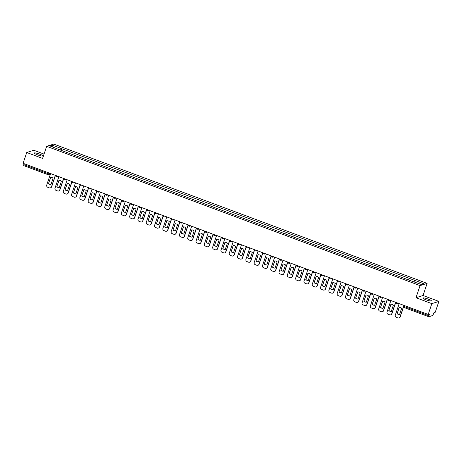<?xml version="1.0" encoding="UTF-8"?>
<svg xmlns="http://www.w3.org/2000/svg" width="462" height="462" viewBox="0 0 462 462"><rect width="100%" height="100%" fill="white"/><g stroke="black" fill="none" stroke-linecap="round" stroke-linejoin="round"><path stroke-width="0.69" d="M37.416 154.81A4.522 0.699 18.6 0 0 42.804 155.908A4.522 0.699 18.6 0 0 39.616 154.112A4.522 0.699 18.6 0 0 34.228 153.02A4.522 0.699 18.6 0 0 37.416 154.81M426.022 299.798A4.522 0.699 18.6 0 0 431.41 300.889A4.522 0.699 18.6 0 0 428.222 299.099A4.522 0.699 18.6 0 0 422.834 298.002A4.522 0.699 18.6 0 0 426.022 299.798M44.052 154.094L33.801 150.266L26.738 152.506L23.1 163.311L428.199 314.449L431.837 303.644L438.9 301.403L423.048 295.489L427.119 283.379L53.731 144.069L46.668 146.31L420.056 285.614L415.985 297.724L431.837 303.644M438.9 301.403L435.262 312.214L434.014 312.612L432.796 315.471L428.8 316.736L404.66 307.744L404.781 306.745L428.88 315.737L428.759 316.736M26.738 152.506L42.591 158.42L46.668 146.31M47.73 174.567L23.66 165.598L23.781 164.599L47.886 173.597L49.232 173.903L50.445 173.516M24.093 163.687L23.781 164.599M428.88 315.737L429.452 314.056L428.199 314.449M409.754 280.18L405.948 278.961M401.391 277.258L397.649 275.866M401.16 277.177L401.449 277.084M393.093 274.162L389.351 272.771M392.862 274.076L393.15 273.989M384.794 271.067L381.052 269.669M384.563 270.98L384.852 270.888M376.49 267.972L372.753 266.574M376.264 267.885L376.553 267.793M368.191 264.876L364.449 263.479M367.96 264.79L368.249 264.697M359.892 261.775L356.15 260.383M359.661 261.694L359.95 261.602M351.594 258.68L347.851 257.288M351.363 258.593L351.651 258.506M343.295 255.584L339.553 254.187M343.064 255.498L343.353 255.405M334.99 252.489L331.248 251.091M334.765 252.402L335.054 252.31M326.692 249.393L322.95 247.996M326.461 249.307L326.749 249.214M318.393 246.292L314.651 244.9M318.162 246.211L318.451 246.119M310.094 243.197L306.352 241.805M309.863 243.11L310.152 243.018M301.79 240.101L298.054 238.704M301.565 240.015L301.853 239.922M293.491 237.006L289.749 235.608M293.26 236.919L293.555 236.827M285.193 233.911L281.45 232.513M284.962 233.824L285.25 233.732M276.894 230.809L273.152 229.418M276.663 230.729L276.952 230.636M268.595 227.714L264.853 226.322M268.364 227.627L268.653 227.535M260.291 224.619L256.554 223.221M260.066 224.532L260.354 224.44M251.992 221.523L248.25 220.126M251.761 221.437L252.05 221.344M243.693 218.428L239.951 217.03M243.462 218.341L243.751 218.249M235.395 215.327L231.653 213.935M235.164 215.246L235.453 215.153M227.09 212.231L223.354 210.834M226.865 212.145L227.154 212.052M218.792 209.136L215.049 207.738M218.566 209.049L218.855 208.957M210.493 206.04L206.751 204.643M210.262 205.954L210.551 205.861M202.194 202.945L198.452 201.548M201.963 202.858L202.252 202.766M193.896 199.844L190.153 198.452M193.665 199.763L193.953 199.671M185.591 196.748L181.855 195.351M185.366 196.662L185.655 196.569M177.293 193.653L173.55 192.256M177.062 193.566L177.356 193.474M168.994 190.558L165.252 189.16M168.763 190.471L169.052 190.379M160.695 187.462L156.953 186.065M160.464 187.376L160.753 187.283M152.396 184.361L148.654 182.969M152.165 184.28L152.454 184.188M144.092 181.266L140.356 179.868M143.867 181.179L144.156 181.087M135.793 178.17L132.051 176.773M135.562 178.084L135.851 177.991M127.495 175.075L123.752 173.677M127.264 174.988L127.552 174.896M119.196 171.98L115.454 170.582M118.965 171.893L119.254 171.8M110.892 168.878L107.155 167.487M110.666 168.792L110.955 168.705M102.593 165.783L98.851 164.385M102.362 165.696L102.656 165.604M94.294 162.688L90.552 161.29M94.063 162.601L94.352 162.508M85.996 159.592L82.253 158.195M85.765 159.505L86.053 159.413M77.697 156.497L73.955 155.099M77.466 156.41L77.755 156.318M69.392 153.396L65.656 152.004M69.167 153.309L69.456 153.222M414.027 281.745L414.772 280.388L423.712 283.72L421.338 284.477L412.069 281.243L58.686 149.399L50.075 145.963L52.449 145.212L61.388 148.545L60.534 150.092M414.772 280.388L61.388 148.545M427.119 283.379L420.056 285.614M423.048 295.489L415.985 297.724M61.094 150.3L61.723 148.441M52.934 147.026L52.449 145.212M399.18 303.621L395.316 315.101A1.738 1.681 -107.6 0 0 396.361 317.325L397.909 317.902A1.738 1.681 72.4 0 0 400.052 316.868L403.915 305.388M397.089 313.658A3.598 3.477 -107.6 0 0 399.538 314.57L401.657 308.258A3.598 3.477 72.4 0 0 399.214 307.346L397.089 313.658L399.376 307.346M399.07 317.896A1.738 1.681 72.4 0 0 400.236 316.811L404.059 305.446M397.274 313.6A3.598 3.477 -107.6 0 0 399.555 314.512M390.881 300.525L387.017 312.006A1.738 1.681 -107.6 0 0 388.063 314.229L389.605 314.801A1.738 1.681 72.4 0 0 391.753 313.767L395.611 302.292M388.79 310.562A3.598 3.477 -107.6 0 0 391.239 311.475L393.358 305.163A3.598 3.477 72.4 0 0 390.91 304.25L388.79 310.562L391.077 304.25M390.771 314.801A1.738 1.681 72.4 0 0 391.932 313.71L395.761 302.35M388.975 310.504A3.598 3.477 -107.6 0 0 391.256 311.417M382.576 297.43L378.719 308.905A1.738 1.681 -107.6 0 0 379.764 311.134L381.306 311.706A1.738 1.681 72.4 0 0 383.448 310.672L387.312 299.197M380.492 307.461A3.598 3.477 -107.6 0 0 382.934 308.379L385.06 302.067A3.598 3.477 72.4 0 0 382.611 301.155L380.492 307.461L382.779 301.155M382.472 311.706A1.738 1.681 72.4 0 0 383.633 310.614L387.462 299.249M380.671 307.403A3.598 3.477 -107.6 0 0 382.958 308.321M374.278 294.334L370.414 305.809A1.738 1.681 -107.6 0 0 371.465 308.033L373.007 308.61A1.738 1.681 72.4 0 0 375.15 307.577L379.013 296.102M372.187 304.366A3.598 3.477 -107.6 0 0 374.636 305.278L376.761 298.972A3.598 3.477 72.4 0 0 374.312 298.059L372.187 304.366L374.474 298.059M374.174 308.61A1.738 1.681 72.4 0 0 375.335 307.519L379.158 296.154M372.372 304.308A3.598 3.477 -107.6 0 0 374.653 305.22M365.979 291.239L362.116 302.714A1.738 1.681 -107.6 0 0 363.167 304.937L364.709 305.515A1.738 1.681 72.4 0 0 366.851 304.481L370.715 293.006M363.889 301.27A3.598 3.477 -107.6 0 0 366.337 302.183L368.462 295.876A3.598 3.477 72.4 0 0 366.014 294.964L363.889 301.27L366.175 294.958M365.869 305.509A1.738 1.681 72.4 0 0 367.036 304.423L370.859 293.058M364.073 301.212A3.598 3.477 -107.6 0 0 366.354 302.125M357.68 288.138L353.817 299.619A1.738 1.681 -107.6 0 0 354.862 301.842L356.404 302.419A1.738 1.681 72.4 0 0 358.552 301.386L362.416 289.905M355.59 298.175A3.598 3.477 -107.6 0 0 358.038 299.087L360.158 292.775A3.598 3.477 72.4 0 0 357.715 291.863L355.59 298.175L357.877 291.863M357.571 302.414A1.738 1.681 72.4 0 0 358.737 301.328L362.56 289.963M355.775 298.117A3.598 3.477 -107.6 0 0 358.056 299.029M349.376 285.042L345.518 296.517A1.738 1.681 -107.6 0 0 346.564 298.747L348.105 299.318A1.738 1.681 72.4 0 0 350.254 298.285L354.111 286.81M347.291 295.079A3.598 3.477 -107.6 0 0 349.74 295.992L351.859 289.68A3.598 3.477 72.4 0 0 349.411 288.767L347.291 295.079L349.578 288.767M349.272 299.318A1.738 1.681 72.4 0 0 350.433 298.227L354.262 286.867M347.476 295.022A3.598 3.477 -107.6 0 0 349.757 295.934M341.077 281.947L337.214 293.422A1.738 1.681 -107.6 0 0 338.265 295.651L339.807 296.223A1.738 1.681 72.4 0 0 341.949 295.189L345.813 283.714M338.987 291.978A3.598 3.477 -107.6 0 0 341.435 292.896L343.561 286.584A3.598 3.477 72.4 0 0 341.112 285.672L338.987 291.978L341.279 285.672M340.973 296.223A1.738 1.681 72.4 0 0 342.134 295.131L345.957 283.766M339.172 291.92A3.598 3.477 -107.6 0 0 341.458 292.839M332.779 278.852L328.915 290.327A1.738 1.681 -107.6 0 0 329.966 292.55L331.508 293.127A1.738 1.681 72.4 0 0 333.651 292.094L337.514 280.619M330.688 288.883A3.598 3.477 -107.6 0 0 333.137 289.795L335.262 283.489A3.598 3.477 72.4 0 0 332.813 282.577L330.688 288.883L332.975 282.577M332.675 293.127A1.738 1.681 72.4 0 0 333.835 292.036L337.658 280.671M330.873 288.825A3.598 3.477 -107.6 0 0 333.154 289.738M324.48 275.756L320.616 287.231A1.738 1.681 -107.6 0 0 321.662 289.455L323.209 290.032A1.738 1.681 72.4 0 0 325.352 288.998L329.215 277.518M322.389 285.787A3.598 3.477 -107.6 0 0 324.838 286.7L326.963 280.394A3.598 3.477 72.4 0 0 324.515 279.481L322.389 285.787L324.676 279.475M324.37 290.026A1.738 1.681 72.4 0 0 325.537 288.941L329.36 277.575M322.574 285.73A3.598 3.477 -107.6 0 0 324.855 286.642M316.181 272.655L312.318 284.136A1.738 1.681 -107.6 0 0 313.363 286.359L314.905 286.937A1.738 1.681 72.4 0 0 317.053 285.903L320.917 274.422M314.091 282.692A3.598 3.477 -107.6 0 0 316.539 283.604L318.659 277.292A3.598 3.477 72.4 0 0 316.216 276.38L314.091 282.692L316.378 276.38M316.072 286.931A1.738 1.681 72.4 0 0 317.238 285.845L321.061 274.48M314.276 282.634A3.598 3.477 -107.6 0 0 316.557 283.547M307.877 269.56L304.019 281.035A1.738 1.681 -107.6 0 0 305.064 283.264L306.606 283.835A1.738 1.681 72.4 0 0 308.755 282.802L312.612 271.327M305.792 279.597A3.598 3.477 -107.6 0 0 308.235 280.509L310.36 274.197A3.598 3.477 72.4 0 0 307.911 273.285L305.792 279.597L308.079 273.285M307.773 283.835A1.738 1.681 72.4 0 0 308.934 282.744L312.762 271.385M305.971 279.539A3.598 3.477 -107.6 0 0 308.258 280.451M299.578 266.464L295.715 277.939A1.738 1.681 -107.6 0 0 296.766 280.168L298.308 280.74A1.738 1.681 72.4 0 0 300.45 279.706L304.314 268.231M297.488 276.495A3.598 3.477 -107.6 0 0 299.936 277.414L302.061 271.102A3.598 3.477 72.4 0 0 299.613 270.189L297.488 276.495L299.78 270.189M299.474 280.74A1.738 1.681 72.4 0 0 300.635 279.649L304.458 268.283M297.672 276.438A3.598 3.477 -107.6 0 0 299.959 277.356M291.279 263.369L287.416 274.844A1.738 1.681 -107.6 0 0 288.467 277.067L290.009 277.645A1.738 1.681 72.4 0 0 292.151 276.611L296.015 265.136M289.189 273.4A3.598 3.477 -107.6 0 0 291.637 274.312L293.763 268.006A3.598 3.477 72.4 0 0 291.314 267.094L289.189 273.4L291.476 267.094M291.17 277.645A1.738 1.681 72.4 0 0 292.336 276.553L296.159 265.188M289.374 273.342A3.598 3.477 -107.6 0 0 291.655 274.255M282.981 260.273L279.117 271.748A1.738 1.681 -107.6 0 0 280.163 273.972L281.71 274.549A1.738 1.681 72.4 0 0 283.853 273.516L287.716 262.035M280.89 270.305A3.598 3.477 -107.6 0 0 283.339 271.217L285.458 264.911A3.598 3.477 72.4 0 0 283.015 263.998L280.89 270.305L283.177 263.993M282.871 274.543A1.738 1.681 72.4 0 0 284.038 273.458L287.861 262.093M281.075 270.247A3.598 3.477 -107.6 0 0 283.356 271.159M274.682 257.172L270.819 268.653A1.738 1.681 -107.6 0 0 271.864 270.876L273.406 271.454A1.738 1.681 72.4 0 0 275.554 270.42L279.412 258.939M272.592 267.209A3.598 3.477 -107.6 0 0 275.04 268.122L277.16 261.81A3.598 3.477 72.4 0 0 274.711 260.897L272.592 267.209L274.878 260.897M274.572 271.448A1.738 1.681 72.4 0 0 275.733 270.362L279.562 258.997M272.776 267.151A3.598 3.477 -107.6 0 0 275.057 268.064M266.378 254.077L262.52 265.552A1.738 1.681 -107.6 0 0 263.565 267.781L265.107 268.353A1.738 1.681 72.4 0 0 267.25 267.319L271.113 255.844M264.293 264.114A3.598 3.477 -107.6 0 0 266.736 265.026L268.861 258.714A3.598 3.477 72.4 0 0 266.412 257.802L264.293 264.114L266.58 257.802M266.274 268.353A1.738 1.681 72.4 0 0 267.434 267.261L271.263 255.896M264.472 264.056A3.598 3.477 -107.6 0 0 266.759 264.969M258.079 250.982L254.215 262.456A1.738 1.681 -107.6 0 0 255.267 264.686L256.808 265.257A1.738 1.681 72.4 0 0 258.951 264.224L262.814 252.749M255.988 261.013A3.598 3.477 -107.6 0 0 258.437 261.925L260.562 255.619A3.598 3.477 72.4 0 0 258.114 254.706L255.988 261.013L258.275 254.706M257.975 265.257A1.738 1.681 72.4 0 0 259.136 264.166L262.959 252.801M256.173 260.955A3.598 3.477 -107.6 0 0 258.454 261.873M249.78 247.886L245.917 259.361A1.738 1.681 -107.6 0 0 246.968 261.584L248.51 262.162A1.738 1.681 72.4 0 0 250.652 261.128L254.516 249.653M247.69 257.917A3.598 3.477 -107.6 0 0 250.138 258.83L252.264 252.523A3.598 3.477 72.4 0 0 249.815 251.611L247.69 257.917L249.977 251.611M249.671 262.162A1.738 1.681 72.4 0 0 250.837 261.07L254.66 249.705M247.875 257.86A3.598 3.477 -107.6 0 0 250.156 258.772M241.482 244.791L237.618 256.266A1.738 1.681 -107.6 0 0 238.663 258.489L240.205 259.067A1.738 1.681 72.4 0 0 242.354 258.033L246.217 246.552M239.391 254.822A3.598 3.477 -107.6 0 0 241.84 255.734L243.959 249.428A3.598 3.477 72.4 0 0 241.516 248.51L239.391 254.822L241.678 248.51M241.372 259.061A1.738 1.681 72.4 0 0 242.538 257.975L246.362 246.61M239.576 254.764A3.598 3.477 -107.6 0 0 241.857 255.677M233.177 241.69L229.319 253.17A1.738 1.681 -107.6 0 0 230.365 255.394L231.907 255.971A1.738 1.681 72.4 0 0 234.055 254.937L237.913 243.457M231.092 251.726A3.598 3.477 -107.6 0 0 233.541 252.639L235.66 246.327A3.598 3.477 72.4 0 0 233.212 245.414L231.092 251.726L233.379 245.414M233.073 255.965A1.738 1.681 72.4 0 0 234.234 254.874L238.063 243.514M231.277 251.669A3.598 3.477 -107.6 0 0 233.558 252.581M224.879 238.594L221.015 250.069A1.738 1.681 -107.6 0 0 222.066 252.298L223.608 252.87A1.738 1.681 72.4 0 0 225.751 251.836L229.614 240.361M222.788 248.631A3.598 3.477 -107.6 0 0 225.237 249.544L227.362 243.231A3.598 3.477 72.4 0 0 224.913 242.319L222.788 248.631L225.081 242.319M224.775 252.87A1.738 1.681 72.4 0 0 225.935 251.778L229.758 240.413M222.973 248.568A3.598 3.477 -107.6 0 0 225.26 249.486M216.58 235.499L212.716 246.974A1.738 1.681 -107.6 0 0 213.767 249.203L215.309 249.775A1.738 1.681 72.4 0 0 217.452 248.741L221.315 237.266M214.489 245.53A3.598 3.477 -107.6 0 0 216.938 246.442L219.063 240.136A3.598 3.477 72.4 0 0 216.614 239.224L214.489 245.53L216.776 239.224M216.476 249.775A1.738 1.681 72.4 0 0 217.637 248.683L221.46 237.318M214.674 245.472A3.598 3.477 -107.6 0 0 216.955 246.39M208.281 232.403L204.418 243.878A1.738 1.681 -107.6 0 0 205.463 246.102L207.011 246.679A1.738 1.681 72.4 0 0 209.153 245.645L213.017 234.17M206.191 242.435A3.598 3.477 -107.6 0 0 208.639 243.347L210.764 237.041A3.598 3.477 72.4 0 0 208.316 236.128L206.191 242.435L208.477 236.122M208.171 246.679A1.738 1.681 72.4 0 0 209.338 245.588L213.161 234.222M206.375 242.377A3.598 3.477 -107.6 0 0 208.657 243.289M199.982 229.308L196.119 240.783A1.738 1.681 -107.6 0 0 197.164 243.006L198.706 243.584A1.738 1.681 72.4 0 0 200.855 242.55L204.718 231.069M197.892 239.339A3.598 3.477 -107.6 0 0 200.341 240.252L202.46 233.945A3.598 3.477 72.4 0 0 200.017 233.027L197.892 239.339L200.179 233.027M199.873 243.578A1.738 1.681 72.4 0 0 201.039 242.492L204.862 231.127M198.077 239.281A3.598 3.477 -107.6 0 0 200.358 240.194M191.678 226.207L187.82 237.687A1.738 1.681 -107.6 0 0 188.866 239.911L190.408 240.488A1.738 1.681 72.4 0 0 192.556 239.455L196.414 227.974M189.593 236.244A3.598 3.477 -107.6 0 0 192.036 237.156L194.161 230.844A3.598 3.477 72.4 0 0 191.713 229.932L189.593 236.244L191.88 229.932M191.574 240.483A1.738 1.681 72.4 0 0 192.735 239.391L196.564 228.032M189.772 236.186A3.598 3.477 -107.6 0 0 192.059 237.098M183.379 223.111L179.516 234.586A1.738 1.681 -107.6 0 0 180.567 236.815L182.109 237.387A1.738 1.681 72.4 0 0 184.251 236.353L188.115 224.879M181.289 233.148A3.598 3.477 -107.6 0 0 183.737 234.061L185.863 227.749A3.598 3.477 72.4 0 0 183.414 226.836L181.289 233.148L183.581 226.836M183.275 237.387A1.738 1.681 72.4 0 0 184.436 236.296L188.259 224.93M181.474 233.085A3.598 3.477 -107.6 0 0 183.761 234.003M175.081 220.016L171.217 231.491A1.738 1.681 -107.6 0 0 172.268 233.72L173.81 234.292A1.738 1.681 72.4 0 0 175.953 233.258L179.816 221.783M172.99 230.047A3.598 3.477 -107.6 0 0 175.439 230.96L177.564 224.653A3.598 3.477 72.4 0 0 175.115 223.741L172.99 230.047L175.277 223.741M174.971 234.292A1.738 1.681 72.4 0 0 176.138 233.2L179.961 221.835M173.175 229.989A3.598 3.477 -107.6 0 0 175.456 230.908M166.782 216.921L162.919 228.395A1.738 1.681 -107.6 0 0 163.964 230.619L165.512 231.196A1.738 1.681 72.4 0 0 167.654 230.163L171.518 218.688M164.691 226.952A3.598 3.477 -107.6 0 0 167.14 227.864L169.259 221.558A3.598 3.477 72.4 0 0 166.817 220.645L164.691 226.952L166.978 220.64M166.672 231.196A1.738 1.681 72.4 0 0 167.839 230.105L171.662 218.74M164.876 226.894A3.598 3.477 -107.6 0 0 167.157 227.806M158.483 213.825L154.62 225.3A1.738 1.681 -107.6 0 0 155.665 227.523L157.207 228.101A1.738 1.681 72.4 0 0 159.355 227.067L163.213 215.587M156.393 223.856A3.598 3.477 -107.6 0 0 158.841 224.769L160.961 218.462A3.598 3.477 72.4 0 0 158.512 217.544L156.393 223.856L158.68 217.544M158.374 228.095A1.738 1.681 72.4 0 0 159.534 227.009L163.363 215.644M156.578 223.799A3.598 3.477 -107.6 0 0 158.859 224.711M150.179 210.724L146.321 222.205A1.738 1.681 -107.6 0 0 147.366 224.428L148.908 225.006A1.738 1.681 72.4 0 0 151.051 223.972L154.914 212.491M148.094 220.761A3.598 3.477 -107.6 0 0 150.537 221.673L152.662 215.361A3.598 3.477 72.4 0 0 150.214 214.449L148.094 220.761L150.381 214.449M150.075 225A1.738 1.681 72.4 0 0 151.236 223.908L155.065 212.549M148.273 220.703A3.598 3.477 -107.6 0 0 150.56 221.616M141.88 207.629L138.017 219.103A1.738 1.681 -107.6 0 0 139.068 221.333L140.61 221.904A1.738 1.681 72.4 0 0 142.752 220.871L146.616 209.396M139.79 217.666A3.598 3.477 -107.6 0 0 142.238 218.578L144.363 212.266A3.598 3.477 72.4 0 0 141.915 211.353L139.79 217.666L142.077 211.353M141.776 221.904A1.738 1.681 72.4 0 0 142.937 220.813L146.76 209.448M139.974 217.602A3.598 3.477 -107.6 0 0 142.256 218.52M133.582 204.533L129.718 216.008A1.738 1.681 -107.6 0 0 130.769 218.231L132.311 218.809A1.738 1.681 72.4 0 0 134.454 217.775L138.317 206.3M131.491 214.564A3.598 3.477 -107.6 0 0 133.94 215.477L136.065 209.171A3.598 3.477 72.4 0 0 133.616 208.258L131.491 214.564L133.778 208.258M133.472 218.809A1.738 1.681 72.4 0 0 134.638 217.718L138.461 206.352M131.676 214.507A3.598 3.477 -107.6 0 0 133.957 215.425M125.283 201.438L121.419 212.913A1.738 1.681 -107.6 0 0 122.465 215.136L124.007 215.714A1.738 1.681 72.4 0 0 126.155 214.68L130.018 203.205M123.192 211.469A3.598 3.477 -107.6 0 0 125.641 212.381L127.76 206.075A3.598 3.477 72.4 0 0 125.318 205.163L123.192 211.469L125.479 205.157M125.173 215.714A1.738 1.681 72.4 0 0 126.34 214.622L130.163 203.257M123.377 211.411A3.598 3.477 -107.6 0 0 125.658 212.324M116.978 198.337L113.121 209.817A1.738 1.681 -107.6 0 0 114.166 212.041L115.708 212.618A1.738 1.681 72.4 0 0 117.856 211.584L121.714 200.104M114.894 208.374A3.598 3.477 -107.6 0 0 117.336 209.286L119.462 202.98A3.598 3.477 72.4 0 0 117.013 202.061L114.894 208.374L117.181 202.061M116.874 212.612A1.738 1.681 72.4 0 0 118.035 211.527L121.864 200.162M115.073 208.316A3.598 3.477 -107.6 0 0 117.36 209.228M108.68 195.241L104.816 206.722A1.738 1.681 -107.6 0 0 105.867 208.945L107.409 209.523A1.738 1.681 72.4 0 0 109.552 208.489L113.415 197.008M106.589 205.278A3.598 3.477 -107.6 0 0 109.038 206.191L111.163 199.879A3.598 3.477 72.4 0 0 108.714 198.966L106.589 205.278L108.882 198.966M108.576 209.517A1.738 1.681 72.4 0 0 109.737 208.426L113.56 197.066M106.774 205.22A3.598 3.477 -107.6 0 0 109.061 206.133M100.381 192.146L96.518 203.621A1.738 1.681 -107.6 0 0 97.569 205.85L99.111 206.422A1.738 1.681 72.4 0 0 101.253 205.388L105.117 193.913M98.29 202.183A3.598 3.477 -107.6 0 0 100.739 203.095L102.864 196.783A3.598 3.477 72.4 0 0 100.416 195.871L98.29 202.183L100.577 195.871M100.277 206.422A1.738 1.681 72.4 0 0 101.438 205.33L105.261 193.965M98.475 202.119A3.598 3.477 -107.6 0 0 100.756 203.037M92.082 189.05L88.219 200.525A1.738 1.681 -107.6 0 0 89.264 202.749L90.812 203.326A1.738 1.681 72.4 0 0 92.954 202.292L96.818 190.818M89.992 199.082A3.598 3.477 -107.6 0 0 92.44 199.994L94.566 193.688A3.598 3.477 72.4 0 0 92.117 192.775L89.992 199.082L92.279 192.775M91.973 203.326A1.738 1.681 72.4 0 0 93.139 202.235L96.962 190.87M90.177 199.024A3.598 3.477 -107.6 0 0 92.458 199.942M83.784 185.955L79.92 197.43A1.738 1.681 -107.6 0 0 80.965 199.653L82.507 200.231A1.738 1.681 72.4 0 0 84.656 199.197L88.519 187.722M81.693 195.986A3.598 3.477 -107.6 0 0 84.142 196.899L86.261 190.592A3.598 3.477 72.4 0 0 83.813 189.68L81.693 195.986L83.98 189.674M83.674 200.231A1.738 1.681 72.4 0 0 84.841 199.139L88.664 187.774M81.878 195.928A3.598 3.477 -107.6 0 0 84.159 196.841M75.479 182.854L71.622 194.335A1.738 1.681 -107.6 0 0 72.667 196.558L74.209 197.135A1.738 1.681 72.4 0 0 76.357 196.102L80.215 184.621M73.394 192.891A3.598 3.477 -107.6 0 0 75.837 193.803L77.963 187.497A3.598 3.477 72.4 0 0 75.514 186.579L73.394 192.891L75.681 186.579M75.375 197.13A1.738 1.681 72.4 0 0 76.536 196.044L80.365 184.679M73.574 192.833A3.598 3.477 -107.6 0 0 75.86 193.745M67.181 179.758L63.317 191.239A1.738 1.681 -107.6 0 0 64.368 193.463L65.91 194.04A1.738 1.681 72.4 0 0 68.053 193L71.916 181.526M65.09 189.795A3.598 3.477 -107.6 0 0 67.539 190.708L69.664 184.396A3.598 3.477 72.4 0 0 67.215 183.483L65.09 189.795L67.383 183.483M67.077 194.034A1.738 1.681 72.4 0 0 68.237 192.943L72.06 181.583M65.275 189.738A3.598 3.477 -107.6 0 0 67.562 190.65M58.882 176.663L55.018 188.138A1.738 1.681 -107.6 0 0 56.069 190.367L57.611 190.939A1.738 1.681 72.4 0 0 59.754 189.905L63.617 178.43M56.791 186.694A3.598 3.477 -107.6 0 0 59.24 187.612L61.365 181.3A3.598 3.477 72.4 0 0 58.917 180.388L56.791 186.694L59.078 180.388M58.772 190.939A1.738 1.681 72.4 0 0 59.939 189.847L63.762 178.482M56.976 186.636A3.598 3.477 -107.6 0 0 59.257 187.555M50.583 173.568L46.72 185.043A1.738 1.681 -107.6 0 0 47.765 187.266L49.313 187.843A1.738 1.681 72.4 0 0 51.455 186.81L55.319 175.335M48.493 183.599A3.598 3.477 -107.6 0 0 50.941 184.511L53.061 178.205A3.598 3.477 72.4 0 0 50.618 177.293L48.493 183.599L50.78 177.293M50.474 187.843A1.738 1.681 72.4 0 0 51.64 186.752L55.463 175.387M48.677 183.541A3.598 3.477 -107.6 0 0 50.959 184.459M49.48 173.158L49.232 173.903A1.161 1.12 -107.6 0 1 47.8 174.59L48.192 172.678M428.73 316.707L404.66 307.744A1.161 1.161 0 0 1 403.967 306.289L404.781 306.745L405.093 305.827M398.025 303.193A1.161 1.12 72.4 0 1 396.766 303.563M389.726 300.098A1.161 1.12 72.4 0 1 388.467 300.462M381.427 296.997A1.161 1.12 72.4 0 1 380.162 297.366M373.123 293.901A1.161 1.12 72.4 0 1 371.864 294.271M364.824 290.806A1.161 1.12 72.4 0 1 363.565 291.175M356.525 287.711A1.161 1.12 72.4 0 1 355.266 288.08M348.227 284.615A1.161 1.12 72.4 0 1 346.962 284.979M339.928 281.514A1.161 1.12 72.4 0 1 338.663 281.884M331.624 278.419A1.161 1.12 72.4 0 1 330.365 278.788M323.325 275.323A1.161 1.12 72.4 0 1 322.066 275.693M315.026 272.228A1.161 1.12 72.4 0 1 313.767 272.597M306.728 269.132A1.161 1.12 72.4 0 1 305.463 269.496M298.423 266.031A1.161 1.12 72.4 0 1 297.164 266.401M290.124 262.936A1.161 1.12 72.4 0 1 288.865 263.305M281.826 259.84A1.161 1.12 72.4 0 1 280.567 260.21M273.527 256.745A1.161 1.12 72.4 0 1 272.268 257.115M265.228 253.65A1.161 1.12 72.4 0 1 263.964 254.013M256.924 250.548A1.161 1.12 72.4 0 1 255.665 250.918M248.625 247.453A1.161 1.12 72.4 0 1 247.366 247.823M240.327 244.358A1.161 1.12 72.4 0 1 239.068 244.727M232.028 241.262A1.161 1.12 72.4 0 1 230.763 241.632M223.729 238.167A1.161 1.12 72.4 0 1 222.465 238.531M215.425 235.066A1.161 1.12 72.4 0 1 214.166 235.435M207.126 231.97A1.161 1.12 72.4 0 1 205.867 232.34M198.827 228.875A1.161 1.12 72.4 0 1 197.569 229.244M190.529 225.779A1.161 1.12 72.4 0 1 189.264 226.143M182.224 222.684A1.161 1.12 72.4 0 1 180.965 223.048M173.926 219.583A1.161 1.12 72.4 0 1 172.667 219.952M165.627 216.487A1.161 1.12 72.4 0 1 164.368 216.857M157.328 213.392A1.161 1.12 72.4 0 1 156.069 213.762M149.03 210.297A1.161 1.12 72.4 0 1 147.765 210.66M140.725 207.201A1.161 1.12 72.4 0 1 139.466 207.565M132.427 204.1A1.161 1.12 72.4 0 1 131.168 204.47M124.128 201.005A1.161 1.12 72.4 0 1 122.869 201.374M115.829 197.909A1.161 1.12 72.4 0 1 114.564 198.279M107.53 194.814A1.161 1.12 72.4 0 1 106.266 195.178M99.226 191.718A1.161 1.12 72.4 0 1 97.967 192.082M90.927 188.617A1.161 1.12 72.4 0 1 89.668 188.987M82.629 185.522A1.161 1.12 72.4 0 1 81.37 185.891M74.33 182.426A1.161 1.12 72.4 0 1 73.065 182.796M66.026 179.331A1.161 1.12 72.4 0 1 64.767 179.695M57.727 176.236A1.161 1.12 72.4 0 1 56.468 176.6M404.002 306.26L404.227 305.509M395.969 302.425A1.161 1.161 0 0 0 397.482 303.58L398.336 303.309M387.67 299.33A1.161 1.161 0 0 0 389.177 300.485L390.038 300.213M379.371 296.234A1.161 1.161 0 0 0 380.879 297.389L381.739 297.118M371.073 293.139A1.161 1.161 0 0 0 372.58 294.288L373.435 294.017M362.768 290.038A1.161 1.161 0 0 0 364.281 291.193L365.136 290.921M354.469 286.942A1.161 1.161 0 0 0 355.983 288.097L356.837 287.826M346.171 283.847A1.161 1.161 0 0 0 347.678 285.002L348.539 284.731M337.872 280.752A1.161 1.161 0 0 0 339.379 281.907L340.234 281.635M329.573 277.656A1.161 1.161 0 0 0 331.081 278.805L331.935 278.534M321.269 274.555A1.161 1.161 0 0 0 322.782 275.71L323.637 275.439M312.97 271.46A1.161 1.161 0 0 0 314.483 272.615L315.338 272.343M304.672 268.364A1.161 1.161 0 0 0 306.179 269.519L307.039 269.248M296.373 265.269A1.161 1.161 0 0 0 297.88 266.424L298.735 266.152M288.074 262.173A1.161 1.161 0 0 0 289.582 263.323L290.436 263.051M279.77 259.072A1.161 1.161 0 0 0 281.283 260.227L282.138 259.956M271.471 255.977A1.161 1.161 0 0 0 272.978 257.132L273.839 256.86M263.173 252.881A1.161 1.161 0 0 0 264.68 254.036L265.535 253.765M254.874 249.786A1.161 1.161 0 0 0 256.381 250.941L257.236 250.67M246.569 246.691A1.161 1.161 0 0 0 248.082 247.84L248.937 247.568M238.271 243.59A1.161 1.161 0 0 0 239.784 244.745L240.638 244.473M229.972 240.494A1.161 1.161 0 0 0 231.479 241.649L232.34 241.378M221.673 237.399A1.161 1.161 0 0 0 223.181 238.554L224.035 238.282M213.375 234.303A1.161 1.161 0 0 0 214.882 235.453L215.737 235.187M205.07 231.208A1.161 1.161 0 0 0 206.583 232.357L207.438 232.086M196.772 228.107A1.161 1.161 0 0 0 198.285 229.262L199.139 228.99M188.473 225.011A1.161 1.161 0 0 0 189.98 226.166L190.841 225.895M180.174 221.916A1.161 1.161 0 0 0 181.682 223.071L182.536 222.8M171.876 218.821A1.161 1.161 0 0 0 173.383 219.97L174.238 219.704M163.571 215.719A1.161 1.161 0 0 0 165.084 216.874L165.939 216.603M155.272 212.624A1.161 1.161 0 0 0 156.78 213.779L157.64 213.508M146.974 209.529A1.161 1.161 0 0 0 148.481 210.684L149.336 210.412M138.675 206.433A1.161 1.161 0 0 0 140.182 207.588L141.037 207.317M130.371 203.338A1.161 1.161 0 0 0 131.884 204.487L132.738 204.221M122.072 200.237A1.161 1.161 0 0 0 123.585 201.392L124.44 201.12M113.773 197.141A1.161 1.161 0 0 0 115.281 198.296L116.141 198.025M105.475 194.046A1.161 1.161 0 0 0 106.982 195.201L107.837 194.929M97.176 190.95A1.161 1.161 0 0 0 98.683 192.105L99.538 191.834M88.871 187.855A1.161 1.161 0 0 0 90.385 189.004L91.239 188.733M80.573 184.754A1.161 1.161 0 0 0 82.086 185.909L82.941 185.637M72.274 181.658A1.161 1.161 0 0 0 73.781 182.813L74.642 182.542M63.975 178.563A1.161 1.161 0 0 0 65.483 179.718L66.337 179.447M55.677 175.468A1.161 1.161 0 0 0 57.184 176.623L58.039 176.351M50.433 174.001L48.516 174.613A1.161 1.161 0 0 1 47.759 174.59L23.66 165.598"/></g></svg>
